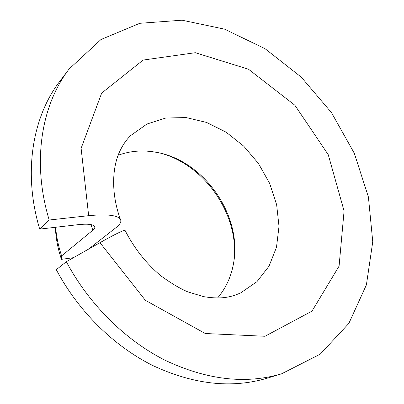 <?xml version="1.0" encoding="UTF-8"?>
<svg xmlns="http://www.w3.org/2000/svg" width="404" height="404" viewBox="0 0 404 404"><rect width="100%" height="100%" fill="white"/><g stroke="black" fill="none" stroke-linecap="round" stroke-linejoin="round"><path stroke-width="0.61" d="M88.441 249.197L116.291 227.407C120.316 224.235 121.675 221.518 120.367 219.251C117.312 215.135 106.742 213.948 88.663 215.68L81.108 148.339L101.682 93.077L143.132 60.07L195.324 52.702L248.531 69.261L294.864 105.222L328.255 154.707L344.082 210.954L339.082 266.125L311.999 311.131L264.984 336.269L205.257 333.512L145.329 300.278L99.97 242.673C115.009 234.234 123.377 230.149 125.068 230.431C134.032 248.016 145.814 263.029 160.413 275.457C170.639 283.002 179.795 288.481 187.87 291.895L203.606 296.637C222.316 299.687 231.507 296.849 240.567 292.951L256.888 281.739L269.039 266.135L276.488 247.278L279.007 226.392L276.639 204.692L269.64 183.36L258.464 163.499L243.708 146.132L226.119 132.179L206.58 122.442L186.113 117.569L165.847 118.024L146.995 124.013L130.825 135.441C126.154 139.88 122.21 145.758 118.998 153.076C112.267 168.645 110.994 193.435 120.367 219.251M73.447 257.681L61.448 259.333L61.615 255.894L92.809 230.23C94.597 228.745 95.198 227.472 94.612 226.422C93.036 224.286 87.612 223.695 78.351 224.649L39.693 229.103L49.192 220.018L88.663 215.68M118.13 155.257C130.275 150.838 142.981 149.854 156.252 152.308C204.01 160.332 242.572 215.68 233.557 263.262C231.26 276.558 225.937 288.133 217.584 297.995M163.61 154.035C205 166.685 236.956 212.544 234.487 255.752M39.693 229.103C22.806 172.978 32.386 116.822 59.893 81.199L69.165 68.958L101.015 39.496L139.804 23.301L182.032 20.2L224.639 29.174L265.075 48.722L301.263 77.144L331.487 112.625L354.298 153.268L368.423 197.056L372.756 241.759L366.413 284.835L348.874 323.377L320.241 354.151L281.568 373.821C245.728 384.446 206.994 379.972 165.372 360.403C125.457 340.325 89.021 304.374 66.342 261.701L56.297 269.695C78.3 311.211 113.782 346.102 152.803 365.549C193.506 384.507 231.527 388.749 266.872 378.28L281.568 373.821M49.192 220.018C31.684 162.413 41.274 105.06 69.165 68.958M66.342 261.701L99.97 242.673M61.615 255.894C58.428 246.389 56.439 236.845 55.636 227.265M61.448 259.333C57.838 248.677 55.813 237.996 55.378 227.295M92.809 230.23L91.001 224.614"/></g></svg>
